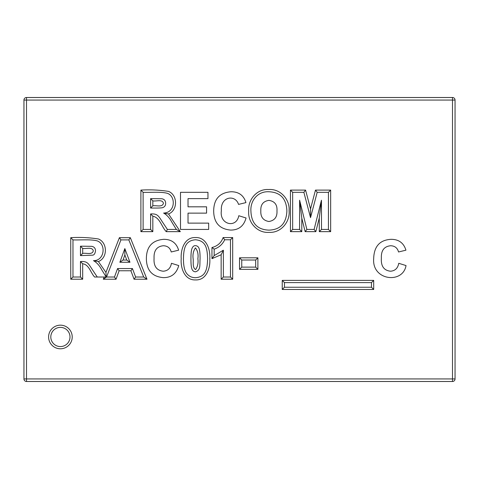 <?xml version="1.0" encoding="UTF-8"?>
<svg xmlns="http://www.w3.org/2000/svg" width="479" height="479" viewBox="0 0 479 479"><rect width="100%" height="100%" fill="white"/><g stroke="black" fill="none" stroke-linecap="round" stroke-linejoin="round"><path stroke-width="0.72" d="M452.493 97.506L26.507 97.506A2.557 2.557 0 0 0 23.95 100.063L23.95 378.937A2.557 2.557 0 0 0 26.507 381.494L452.493 381.494A2.557 2.557 0 0 0 455.05 378.937L455.05 100.063A2.557 2.557 0 0 0 452.493 97.506L452.493 100.063L26.507 100.063L26.507 378.937L452.493 378.937L452.493 100.063L455.05 100.063A2.557 2.557 0 0 0 452.493 97.506M221.154 254.738L211.958 258.666L211.958 247.517C217.514 246.104 221.238 242.781 223.124 237.554L224.699 239.769L230.471 239.769L232.686 237.554L232.686 279.227L221.154 279.227L221.154 254.738L223.37 250.206L214.173 255.606L214.173 249.146C218.981 247.505 222.49 244.386 224.699 239.769M398.534 251.978C397.468 247.978 394.846 245.895 390.666 245.739C384.104 246.392 381.009 250.559 381.368 258.247C380.865 266.138 383.907 270.461 390.493 271.216C395.085 270.88 397.839 268.246 398.756 263.3L406.03 265.57C402.953 284.107 371.961 280.646 373.674 258.81C373.973 246.451 379.769 239.955 391.062 239.326C398.756 239.314 403.713 242.937 405.929 250.182L398.534 251.978M195.498 245.667L195.498 245.667C193.75 245.511 192.474 246.775 191.678 249.463C191.193 251.295 190.947 254.397 190.935 258.762C190.935 263.127 191.157 266.114 191.6 267.737C192.079 270.33 193.378 271.683 195.498 271.809C200.964 270.102 199.587 265.36 200.084 258.762C200.084 254.403 199.863 251.403 199.42 249.763C198.935 247.182 197.629 245.817 195.498 245.667M195.498 239.769L195.498 239.769C205.695 240.674 207.305 247.877 207.587 258.762C207.359 269.743 205.455 276.97 195.498 277.706C191.893 277.706 188.971 276.317 186.744 273.539C184.541 270.773 183.439 265.821 183.439 258.69C183.679 247.787 185.499 240.56 195.498 239.769M230.471 239.769L230.471 277.012L223.37 277.012L221.154 279.227M223.37 277.012L223.37 250.206M230.471 277.012L232.686 279.227M211.958 258.666L214.173 255.606M211.958 247.517L214.173 249.146M152.825 200.851L152.825 205.838C156.16 205.132 162.333 207.658 163.441 203.288C162.363 198.875 156.154 201.623 152.825 200.851L150.61 198.629L150.61 208.054C153.591 208.024 161.237 208.209 162.818 207.587C164.734 206.826 165.674 205.371 165.656 203.222C165.59 200.707 164.321 199.216 161.86 198.755L150.61 198.629M208.67 229.435L180.505 229.435L180.505 192.319L207.958 192.319L207.958 198.629L188.025 198.629L188.025 206.82L206.575 206.82L206.575 213.137L188.025 213.137L188.025 223.124L208.67 223.124L208.67 229.435M150.61 229.435L143.113 229.435L143.113 192.319C150.418 192.612 160.794 191.534 167.434 193.33C176.074 196.456 175.398 212.718 163.608 213.059C166.896 214.939 169.644 217.981 171.847 222.184L176.338 229.435L167.411 229.435L162.034 221.37C158.286 215.43 157.154 213.586 150.61 213.945L150.61 229.435L152.825 231.65L140.898 231.65L140.898 190.103C150.214 189.534 159.453 189.971 168.608 191.414C177.793 195.121 177.913 210.329 168.542 213.981L180.314 231.65L176.338 229.435M248.703 211.161C247.655 199.851 256.924 188.66 268.623 189.534C280.209 188.546 289.999 199.342 289.094 210.7C290.166 222.011 280.868 233.099 269.138 232.345C257.534 233.363 247.703 222.531 248.703 211.161M180.314 231.65L166.219 231.65C161.662 226.789 159.842 217.544 152.825 216.173L150.61 213.945M195.498 237.554C206.605 237.063 210.479 249.804 209.802 258.78C210.461 267.815 206.569 280.454 195.444 279.922C184.373 280.299 180.421 267.731 181.224 258.714C180.577 249.721 184.391 237.093 195.498 237.554M178.631 250.182L171.231 251.978C170.171 247.978 167.548 245.895 163.363 245.739C156.825 246.404 153.723 250.571 154.064 258.247C153.561 266.144 156.615 270.467 163.213 271.216C167.8 270.898 170.542 268.258 171.452 263.3L178.751 265.57C176.47 273.677 171.326 277.7 163.315 277.628C152.238 276.664 146.592 270.39 146.37 258.81C146.4 246.751 152.196 240.254 163.758 239.326C171.47 239.32 176.428 242.937 178.631 250.182M72.97 277.012L70.754 279.227L70.754 237.68C80.089 237.111 89.334 237.548 98.488 238.997C107.655 242.727 107.751 257.924 98.399 261.552L105.943 272.407L119.397 237.68L130.33 237.68L146.981 279.227L134.084 279.227L130.899 270.767L119.115 270.767L116.032 279.227L103.302 279.227L104.159 277.012L94.603 277.012C90.597 272.802 89.214 264.689 82.681 263.749L80.466 261.522L80.466 277.012L72.97 277.012L72.97 239.895C80.274 240.189 90.651 239.111 97.291 240.907C106.446 244.308 104.452 260.905 93.465 260.636C96.752 262.516 99.5 265.558 101.704 269.761L106.194 277.012L105.943 272.407M245.937 202.605L238.536 204.401C235.363 194.139 220.244 196.468 221.37 210.67C219.238 224.711 236.464 228.693 238.787 215.724L246.062 217.993C243.811 226.076 238.668 230.106 230.621 230.076C219.544 229.064 213.897 222.783 213.676 211.233C213.73 199.18 219.526 192.684 231.064 191.75C238.782 191.75 243.739 195.366 245.937 202.605M260.827 210.916C260.51 217.011 263.205 220.538 268.917 221.502C274.629 220.538 277.317 217.011 276.97 210.91C277.395 204.778 274.724 201.27 268.953 200.378C263.175 201.216 260.468 204.725 260.827 210.916M152.825 205.838L150.61 208.054M82.681 253.391C86.028 252.69 92.441 255.223 93.297 250.757C92.052 246.523 86.016 249.152 82.681 248.397L82.681 253.391L80.466 255.606L92.675 255.163C94.153 255.032 95.099 253.577 95.513 250.798C95.441 248.278 94.171 246.793 91.717 246.332L80.466 246.182L80.466 255.606M82.681 248.397L80.466 246.182M195.438 247.882C193.336 250.936 192.57 254.583 193.151 258.81C193.588 262.241 192.235 267.557 195.6 269.593C197.695 266.528 198.456 262.881 197.869 258.654C198.504 254.343 197.689 250.751 195.438 247.882M140.898 190.103L143.113 192.319M168.542 213.981L163.608 213.059M166.219 231.65L167.411 229.435M250.918 211.161L250.918 211.161C250.17 200.473 257.864 191.169 268.851 191.75C280.431 192.247 286.442 198.659 286.879 210.988C286.34 223.358 280.365 229.734 268.947 230.13C257.409 229.692 251.397 223.37 250.918 211.161M98.399 261.552L93.465 260.636M70.754 237.68L72.97 239.895M97.261 277.012L91.89 268.947C88.142 263.007 87.004 261.163 80.466 261.522M135.617 277.012L132.432 268.551L117.565 268.551L114.481 277.012L106.536 277.012L120.918 239.895L128.833 239.895L143.706 277.012L135.617 277.012L134.084 279.227M132.432 268.551L130.899 270.767M299.609 200.21L299.579 229.435L292.651 229.435L292.651 192.319L303.872 192.319L310.53 217.646L317.194 192.319L328.438 192.319L328.438 229.435L321.505 229.435L321.457 200.21L314.11 229.435L306.883 229.435L299.609 200.21L301.806 218.22L301.794 231.65L290.436 231.65L290.436 190.103L305.578 190.103L310.53 208.934L315.481 190.103L330.654 190.103L330.654 231.65L319.295 231.65L319.271 217.987L315.835 231.65L305.147 231.65L301.806 218.22M306.883 229.435L305.147 231.65M117.565 268.551L119.115 270.767M143.706 277.012L146.981 279.227M114.481 277.012L116.032 279.227M128.833 239.895L130.33 237.68M106.536 277.012L103.302 279.227M120.918 239.895L119.397 237.68M104.159 277.012L106.374 277.012M310.53 217.646L310.53 208.934M317.194 192.319L315.481 190.103M129.971 262.264L124.839 248.577L119.858 262.264L129.971 262.264L126.773 260.049L124.869 254.972L123.019 260.049L126.773 260.049M119.858 262.264L123.019 260.049M124.839 248.577L124.869 254.972M284.46 287.25L284.46 282.61L371.476 282.61L371.476 287.25L284.46 287.25L282.245 289.466L282.245 280.395L373.692 280.395L373.692 289.466L282.245 289.466M284.46 282.61L282.245 280.395M371.476 282.61L373.692 280.395M371.476 287.25L373.692 289.466M80.466 277.012L82.681 279.227L70.754 279.227M70 336.976A9.592 9.592 0 0 1 55.612 345.287A9.592 9.592 0 0 1 55.612 328.666A9.592 9.592 0 0 1 70 336.976M143.113 229.435L140.898 231.65M314.11 229.435L315.835 231.65M299.579 229.435L301.794 231.65M321.457 200.21L319.271 217.987M292.651 229.435L290.436 231.65M321.505 229.435L319.295 231.65M292.651 192.319L290.436 190.103M328.438 229.435L330.654 231.65M303.872 192.319L305.578 190.103M328.438 192.319L330.654 190.103M255.678 267.126L241.745 267.126L241.745 260.019L255.678 260.019L255.678 267.126L257.894 269.342L239.53 269.342L239.53 257.804L257.894 257.804L257.894 269.342M241.745 267.126L239.53 269.342M241.745 260.019L239.53 257.804M255.678 260.019L257.894 257.804M223.124 237.554L232.686 237.554M72.215 336.976A11.807 11.807 0 0 0 54.504 326.75A11.807 11.807 0 0 0 54.504 347.203A11.807 11.807 0 0 0 72.215 336.976M152.825 216.173L152.825 231.65M82.681 263.749L82.681 279.227M23.95 378.937A2.557 2.557 0 0 0 26.507 381.494L26.507 378.937L23.95 378.937M26.507 97.506A2.557 2.557 0 0 0 23.95 100.063L26.507 100.063L26.507 97.506M452.493 381.494A2.557 2.557 0 0 0 455.05 378.937L452.493 378.937L452.493 381.494"/></g></svg>
